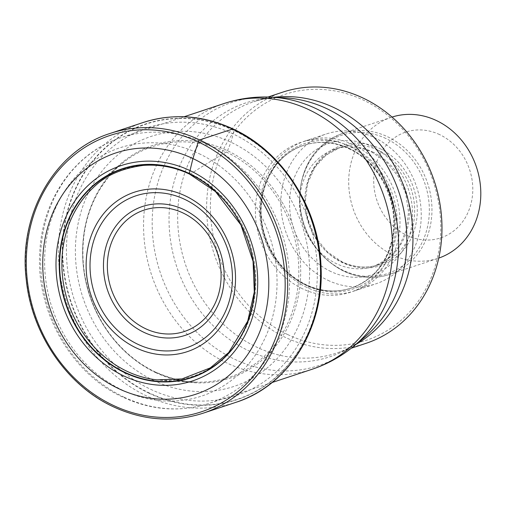 <?xml version="1.0" encoding="UTF-8"?>
<svg xmlns="http://www.w3.org/2000/svg" width="506" height="506" viewBox="0 0 506 506"><rect width="100%" height="100%" fill="white"/><g stroke="black" fill="none" stroke-linecap="round" stroke-linejoin="round"><path stroke-width="0.38" stroke-dasharray="2.53 1.9" d="M232.558 129.036A5.572 2.062 -64.7 0 1 233.943 130.314L233.962 130.548A144.956 127.025 -108.3 0 1 313.334 319.349A144.956 127.025 -108.3 0 1 149.213 392.922A144.956 127.025 71.7 0 1 69.841 204.12A144.956 127.025 71.7 0 1 233.962 130.548A260.356 96.222 -64.7 0 1 233.139 133.945L231.002 142.243L227.491 150.737L226.264 152.015C200.003 167.612 198.618 168.934 194.671 171.332L190.142 174.165M154.007 380.62A131.693 115.406 71.7 0 1 81.896 209.086A131.693 115.406 71.7 0 1 231.002 142.243A131.693 115.406 -108.3 0 1 303.113 313.777A131.693 115.406 -108.3 0 1 154.007 380.62M282.696 92.162A132.313 115.95 -108.3 0 0 213.178 165.171A132.313 115.95 -108.3 0 0 285.631 337.508A132.313 115.95 -108.3 0 0 365.92 343.365M287.718 334.567A129.53 113.508 -108.3 0 0 434.369 268.825A129.53 113.508 -108.3 0 0 363.441 100.118A129.53 113.508 -108.3 0 0 216.789 165.86A129.53 113.508 -108.3 0 0 287.718 334.567M306.756 287.364A78.923 69.164 71.7 0 1 259.648 210.819A78.923 69.164 71.7 0 1 305.004 141.016A78.923 69.164 71.7 0 1 352.897 144.507A78.923 69.164 71.7 0 1 400.006 221.052A78.923 69.164 71.7 0 1 354.649 290.855A78.923 69.164 71.7 0 1 306.756 287.364M327.989 280.33A78.923 69.164 -108.3 0 0 375.882 283.822A78.923 69.164 -108.3 0 0 421.239 214.019A78.923 69.164 -108.3 0 0 374.13 137.474A78.923 69.164 -108.3 0 0 326.237 133.982A78.923 69.164 -108.3 0 0 280.874 203.785A78.923 69.164 -108.3 0 0 327.989 280.33M392.03 117.076A74.281 65.091 -108.3 0 0 391.391 117.284A74.281 65.091 -108.3 0 0 352.359 158.277A74.281 65.091 -108.3 0 0 393.035 255.024A74.281 65.091 -108.3 0 0 438.114 258.313A74.281 65.091 -108.3 0 0 438.753 258.098M439.531 134.564A55.711 48.823 -108.3 0 0 376.451 162.843A55.711 48.823 -108.3 0 0 406.957 235.404A55.711 48.823 -108.3 0 0 470.036 207.131A55.711 48.823 -108.3 0 0 439.531 134.564M202.938 413.257A147.404 129.169 71.7 0 1 113.496 406.735A147.404 129.169 71.7 0 1 25.509 263.778A147.404 129.169 71.7 0 1 110.226 133.407M143.116 122.515A147.404 129.169 -108.3 0 0 58.399 252.88A147.404 129.169 -108.3 0 0 146.386 395.837A147.404 129.169 -108.3 0 0 235.828 402.359M149.03 393.219A145.247 127.284 -108.3 0 0 313.48 319.501A145.247 127.284 -108.3 0 0 233.943 130.314A145.247 127.284 -108.3 0 0 69.493 204.038A145.247 127.284 -108.3 0 0 149.03 393.219M150.655 389.316A141.085 123.635 -108.3 0 0 310.393 317.711A141.085 123.635 -108.3 0 0 233.139 133.945A141.085 123.635 71.7 0 0 73.402 205.556A141.085 123.635 71.7 0 0 150.655 389.316M155.804 372.694A122.623 107.455 -108.3 0 0 294.637 310.456A122.623 107.455 -108.3 0 0 227.491 150.737A122.623 107.455 71.7 0 0 88.658 212.975A122.623 107.455 71.7 0 0 155.804 372.694M155.209 372.018A121.548 106.513 71.7 0 1 84.034 271.83A121.548 106.513 71.7 0 1 124.786 161.351A121.548 106.513 71.7 0 1 226.264 152.015A121.548 106.513 -108.3 0 1 297.857 287.421A121.548 106.513 -108.3 0 1 197.935 382.15C182.824 381.84 171.306 381.284 163.394 380.493L156.974 379.861A109.068 95.577 -108.3 0 0 254.347 299.887A109.068 95.577 -108.3 0 0 190.749 173.868A109.068 95.577 71.7 0 0 93.287 187.644L107.873 174.855L124.786 161.351C115.937 167.562 107.228 177.555 98.67 191.331C87.361 211.16 82.13 233.323 82.984 257.82C83.566 271.627 86.191 285.118 90.859 298.293C96.937 315.251 105.824 330.291 117.519 343.41C128.638 355.762 141.3 365.319 155.513 372.081C172.761 379.342 186.904 382.7 197.935 382.15A121.548 106.513 -108.3 0 1 155.209 372.018M124.16 397.197A139.972 122.661 71.7 0 1 40.606 261.444A139.972 122.661 71.7 0 1 121.054 137.645A139.972 122.661 71.7 0 1 205.872 143.786A139.972 122.661 71.7 0 1 205.993 143.837A139.972 122.661 71.7 0 1 289.546 279.59A139.972 122.661 71.7 0 1 209.098 403.39A139.972 122.661 71.7 0 1 124.274 397.254A139.972 122.661 71.7 0 1 124.16 397.197M224.006 103.54A139.972 122.661 -108.3 0 0 143.559 227.333A139.972 122.661 -108.3 0 0 227.112 363.087A139.972 122.661 -108.3 0 0 312.05 369.279M353.65 346.3A138.562 121.427 71.7 0 1 234.898 359.368A138.562 121.427 71.7 0 1 153.558 202.887A138.562 121.427 71.7 0 1 271.096 97.133M268.035 97.019L253.715 101.763C263.145 98.613 273.177 97.278 283.796 97.753A133.723 117.183 -108.3 0 0 170.377 199.75A133.723 117.183 -108.3 0 0 248.743 350.778A133.723 117.183 -108.3 0 0 248.863 350.829A133.723 117.183 -108.3 0 0 363.466 338.223C355.231 344.947 346.389 349.861 336.939 352.967A132.313 115.95 71.7 0 1 256.65 347.11A132.313 115.95 71.7 0 1 256.529 347.059A132.313 115.95 71.7 0 1 177.669 218.718A132.313 115.95 71.7 0 1 253.715 101.763A132.313 115.95 71.7 0 1 273.999 97.278M355.895 344.453A132.313 115.95 71.7 0 1 336.939 352.967L351.259 348.223M302.512 288.768A78.923 69.164 71.7 0 1 259.293 185.974A78.923 69.164 71.7 0 1 348.653 145.911A78.923 69.164 71.7 0 1 391.872 248.712A78.923 69.164 71.7 0 1 302.512 288.768M349.267 148.713A75.211 65.906 71.7 0 1 394.155 221.653A75.211 65.906 71.7 0 1 350.93 288.173A75.211 65.906 71.7 0 1 305.295 284.846A75.211 65.906 71.7 0 1 260.4 211.9A75.211 65.906 71.7 0 1 303.625 145.386A75.211 65.906 71.7 0 1 349.267 148.713M349.659 148.581A75.211 65.906 -108.3 0 0 304.017 145.254A75.211 65.906 -108.3 0 0 260.792 211.774A75.211 65.906 -108.3 0 0 305.687 284.714A75.211 65.906 -108.3 0 0 351.322 288.04A75.211 65.906 -108.3 0 0 394.553 221.527A75.211 65.906 -108.3 0 0 349.659 148.581M351.411 146.848A76.64 67.159 71.7 0 1 393.377 246.669A76.64 67.159 71.7 0 1 306.611 285.561A76.64 67.159 71.7 0 1 264.644 185.746A76.64 67.159 71.7 0 1 351.411 146.848M330.835 271.507A69.177 60.619 71.7 0 1 292.961 181.407A69.177 60.619 71.7 0 1 371.277 146.297A69.177 60.619 71.7 0 1 409.158 236.397A69.177 60.619 71.7 0 1 330.835 271.507M372.505 151.895A61.745 54.11 71.7 0 1 409.36 211.78A61.745 54.11 71.7 0 1 373.871 266.39A61.745 54.11 71.7 0 1 336.408 263.658A61.745 54.11 71.7 0 1 299.546 203.773A61.745 54.11 71.7 0 1 335.035 149.162A61.745 54.11 71.7 0 1 372.505 151.895M377.811 150.137A61.745 54.11 -108.3 0 0 340.342 147.404A61.745 54.11 -108.3 0 0 304.859 202.014A61.745 54.11 -108.3 0 0 341.714 261.899A61.745 54.11 -108.3 0 0 379.184 264.632A61.745 54.11 -108.3 0 0 414.673 210.022A61.745 54.11 -108.3 0 0 377.811 150.137M379.57 148.397A63.174 55.363 71.7 0 1 414.161 230.685A63.174 55.363 71.7 0 1 342.638 262.747A63.174 55.363 71.7 0 1 308.04 180.465A63.174 55.363 71.7 0 1 379.57 148.397M385.857 138.492A72.851 63.845 -108.3 0 0 303.372 175.468A72.851 63.845 -108.3 0 0 343.264 270.362A72.851 63.845 -108.3 0 0 425.748 233.386A72.851 63.845 -108.3 0 0 385.857 138.492M387.615 136.759A74.281 65.091 71.7 0 1 431.953 208.801A74.281 65.091 71.7 0 1 389.259 274.499A74.281 65.091 71.7 0 1 344.188 271.21A74.281 65.091 71.7 0 1 299.843 199.168A74.281 65.091 71.7 0 1 342.537 133.47A74.281 65.091 71.7 0 1 387.615 136.759M199.029 153.647A130.687 114.527 71.7 0 1 270.59 323.872A130.687 114.527 71.7 0 1 122.623 390.202A130.687 114.527 71.7 0 1 51.062 219.977A130.687 114.527 71.7 0 1 199.029 153.647M184.102 116.759L121.054 137.645C75.963 151.964 43.136 197.669 39.955 249.483C34.743 309.552 70.429 373.358 122.901 397.191C151.629 410.436 180.357 412.504 209.098 403.39L272.146 382.504M348.76 148.707C380.436 162.768 400.48 205.107 391.891 240.167C385.812 264.461 372.157 280.463 350.93 288.173L351.322 288.04C336.42 292.803 321.38 291.696 306.187 284.72C286.636 274.979 273.012 258.939 265.334 236.587C252.165 198.586 270.982 155.064 304.017 145.254L303.625 145.386C318.527 140.624 333.574 141.731 348.76 148.707M354.649 290.855L375.882 283.822M305.004 141.016L326.237 133.982M371.499 151.882L386.217 161.831L398.013 176.151L405.711 193.501L408.538 212.191L406.255 230.42L399.145 246.435L387.994 258.768L373.871 266.39L379.184 264.632C366.995 268.528 354.668 267.623 342.214 261.906L327.477 251.944L315.706 237.662L308.059 220.401L305.27 201.786L307.578 183.596L314.738 167.556L326.016 155.127L340.342 147.404L335.035 149.162C346.989 145.317 359.146 146.228 371.499 151.882M391.391 117.284L342.537 133.47C314.258 144.83 299.906 167.429 299.476 201.28C301.937 233.494 316.674 256.801 343.682 271.203C358.899 278.218 374.092 279.312 389.259 274.499L438.114 258.313"/><path stroke-width="0.76" d="M118.613 388.633A127.101 111.383 71.7 0 1 49.012 223.083A127.101 111.383 71.7 0 1 192.925 158.568A127.101 111.383 71.7 0 1 262.525 324.125A127.101 111.383 71.7 0 1 118.613 388.633M190.142 174.165L189.288 173.539A110.068 96.456 71.7 0 0 64.667 229.408A110.068 96.456 71.7 0 0 124.938 372.77A110.068 96.456 -108.3 0 0 249.559 316.908A110.068 96.456 -108.3 0 0 189.288 173.539L192.925 158.568L198.276 141.895A1.86 0.689 -64.7 0 1 199.668 139.928L232.558 129.036A147.404 129.169 -108.3 0 0 143.116 122.515L110.226 133.407A147.404 129.169 71.7 0 1 199.668 139.928A147.404 129.169 71.7 0 1 287.655 282.886A147.404 129.169 71.7 0 1 202.938 413.257C173.153 422.725 143.255 420.556 113.243 406.735C66.716 385.332 31.517 333.77 26.217 279.318C18.241 214.228 54.812 150.586 110.226 133.407M351.259 348.223L365.92 343.365A132.313 115.95 -108.3 0 0 435.438 270.356A132.313 115.95 -108.3 0 0 362.985 98.019A132.313 115.95 -108.3 0 0 282.696 92.162L268.035 97.019M438.753 258.098A74.281 65.091 -108.3 0 0 477.139 217.327A74.281 65.091 -108.3 0 0 436.463 120.573A74.281 65.091 -108.3 0 0 392.03 117.076M198.276 141.895A145.545 127.544 -108.3 0 0 33.491 215.765A145.545 127.544 -108.3 0 0 113.186 405.338A145.545 127.544 -108.3 0 0 277.977 331.462A145.545 127.544 -108.3 0 0 198.276 141.895M202.938 413.257L235.828 402.359A147.404 129.169 -108.3 0 0 320.545 271.994A147.404 129.169 -108.3 0 0 232.558 129.036M126.987 371.284A109.068 95.577 -108.3 0 0 156.974 379.861L181.964 378.924L210.306 367.875L228.68 352.555L247.719 321.146L254.297 292.051L253.063 261.355L240.938 224.968L215.512 191.616L189.617 174.159C174.937 167.151 159.472 164.235 143.23 165.411C121.529 168.384 104.881 175.797 93.287 187.644A109.068 95.577 71.7 0 0 126.987 371.284M125.172 372.441A109.751 96.178 71.7 0 1 65.072 229.484A109.751 96.178 71.7 0 1 189.339 173.779A109.751 96.178 -108.3 0 1 249.439 316.731A109.751 96.178 -108.3 0 1 125.172 372.441M123.704 375.888A113.42 99.391 71.7 0 1 61.593 228.162A113.42 99.391 71.7 0 1 190.009 170.592A113.42 99.391 -108.3 0 1 252.121 318.325A113.42 99.391 -108.3 0 1 123.704 375.888M272.146 382.504L312.05 369.279A139.972 122.661 -108.3 0 0 392.498 245.486A139.972 122.661 -108.3 0 0 308.945 109.732A139.972 122.661 -108.3 0 0 224.006 103.54L184.102 116.759M353.65 346.3L363.466 338.223A133.723 117.183 -108.3 0 0 405.04 216.992A133.723 117.183 -108.3 0 0 327.161 108.841A133.723 117.183 -108.3 0 0 327.04 108.784A133.723 117.183 -108.3 0 0 283.796 97.753L271.096 97.133A138.562 121.427 71.7 0 1 315.908 108.562A138.562 121.427 71.7 0 1 396.71 220.616A138.562 121.427 71.7 0 1 353.65 346.3L353.65 346.3C341.189 356.528 327.325 364.187 312.05 369.279M273.999 97.278A132.313 115.95 71.7 0 1 334.004 107.62A132.313 115.95 71.7 0 1 334.118 107.677A132.313 115.95 71.7 0 1 412.377 224.297A132.313 115.95 71.7 0 1 355.895 344.453M185.379 195.904A84.002 73.61 -108.3 0 0 90.277 238.535A84.002 73.61 -108.3 0 0 136.272 347.951A84.002 73.61 -108.3 0 0 231.381 305.314A84.002 73.61 -108.3 0 0 185.379 195.904M138.005 344.352A80.074 70.17 -108.3 0 0 228.516 303.524A80.074 70.17 -108.3 0 0 184.633 199.326A80.074 70.17 -108.3 0 0 184.45 199.237A80.074 70.17 -108.3 0 0 93.939 240.065A80.074 70.17 -108.3 0 0 137.815 344.263A80.074 70.17 -108.3 0 0 138.005 344.352M143.868 332.309A67.88 59.48 71.7 0 1 106.836 243.892A67.88 59.48 71.7 0 1 183.665 209.503A67.88 59.48 71.7 0 1 183.786 209.554A67.88 59.48 71.7 0 1 220.818 297.977A67.88 59.48 71.7 0 1 143.982 332.36A67.88 59.48 71.7 0 1 143.868 332.309M183.027 212.975A63.952 56.046 71.7 0 1 217.922 296.282A63.952 56.046 71.7 0 1 145.532 328.679A63.952 56.046 71.7 0 1 145.424 328.628A63.952 56.046 71.7 0 1 110.529 245.321A63.952 56.046 71.7 0 1 182.919 212.918A63.952 56.046 71.7 0 1 183.027 212.975M235.828 402.359C288.268 385.933 324.264 328.489 321.051 267.231C319.45 209.155 283.164 151.87 233.317 129.043C203.191 115.159 173.122 112.983 143.116 122.515M224.006 103.54C239.3 98.499 254.999 96.368 271.096 97.133"/></g></svg>
